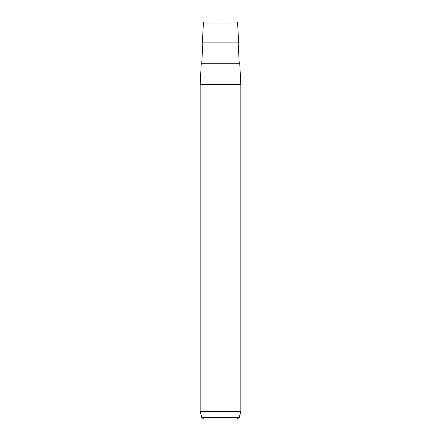 <?xml version="1.0" encoding="UTF-8"?>
<svg xmlns="http://www.w3.org/2000/svg" width="441" height="441" viewBox="0 0 441 441"><rect width="100%" height="100%" fill="white"/><g stroke="black" fill="none" stroke-linecap="round" stroke-linejoin="round"><path stroke-width="0.66" d="M204.563 42.887L238.658 42.887L237.616 22.993L203.384 22.993L202.342 42.887L204.563 42.887M201.25 63.724L239.75 63.724L240.841 84.562L200.159 84.562L201.25 63.724M216.344 22.05L224.656 22.05M235.274 418.95L203.665 418.95L237.335 418.95L239.248 417.478L240.841 411.282L240.841 84.562M203.665 418.95L201.752 417.478L239.248 417.478M201.752 417.478L200.159 411.282L240.841 411.282M200.225 411.795L240.775 411.795M238.162 42.887L239.254 63.724M202.838 42.887L201.746 63.724M203.384 22.993C203.147 22.772 203.477 22.458 204.376 22.05M237.616 22.993C237.853 22.772 237.523 22.458 236.624 22.05M200.159 411.282L200.159 84.562"/></g></svg>
